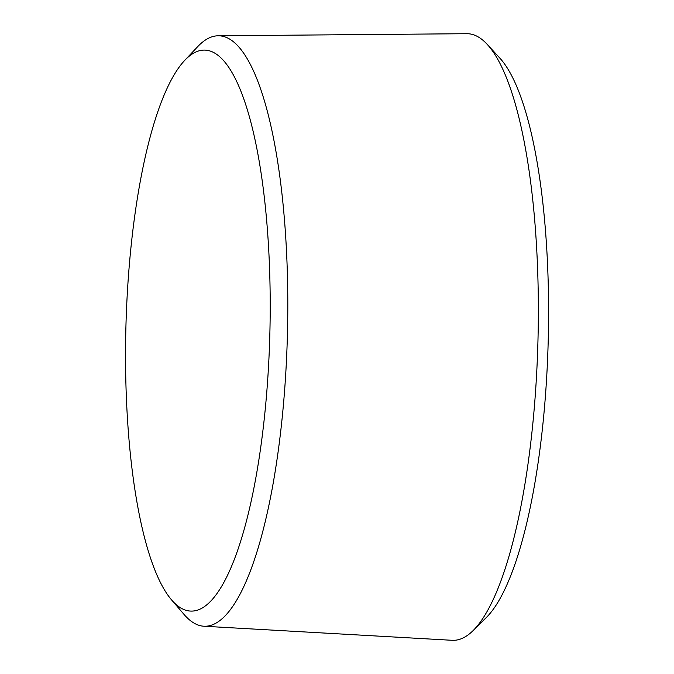 <?xml version="1.0" encoding="UTF-8"?>
<svg xmlns="http://www.w3.org/2000/svg" width="674" height="674" viewBox="0 0 674 674"><rect width="100%" height="100%" fill="white"/><g stroke="black" fill="none" stroke-linecap="round" stroke-linejoin="round"><path stroke-width="1.01" d="M171.626 599.97L184.044 614.444A295.313 75.817 -88.6 0 0 203.919 626.23L452.17 640.3A303.401 77.889 -88.6 0 0 473.114 630.586A303.401 77.889 -88.6 0 0 537.886 343.395A303.401 77.889 -88.6 0 0 487.251 44.408A303.401 77.889 -88.6 0 0 466.804 33.7L218.157 35.789A295.313 75.817 -88.6 0 0 197.743 46.599L184.642 60.458A280.586 72.034 -88.6 0 0 125.861 328.954A280.586 72.034 -88.6 0 0 171.626 599.97A280.586 72.034 -88.6 0 0 269.777 336.596A280.586 72.034 -88.6 0 0 184.642 60.458M473.114 630.586L486.316 617.536A289.559 74.342 -88.6 0 0 548.139 343.437A289.559 74.342 -88.6 0 0 499.813 58.09L487.251 44.408M203.919 626.23A295.313 75.817 -88.6 0 0 287.351 337.236A295.313 75.817 -88.6 0 0 218.157 35.789"/></g></svg>
